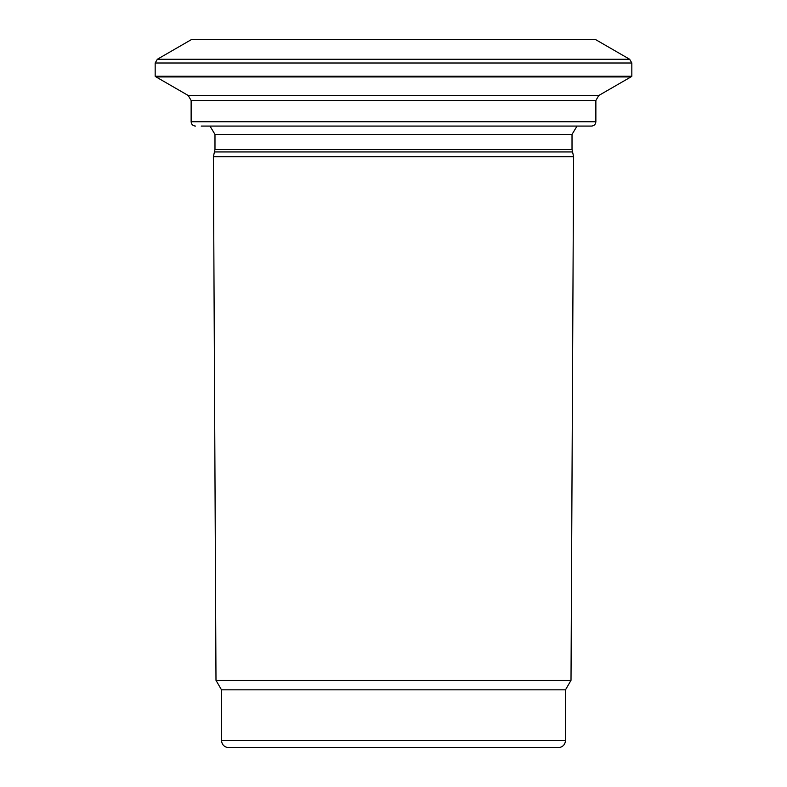 <?xml version="1.0" encoding="UTF-8"?>
<svg xmlns="http://www.w3.org/2000/svg" width="787" height="787" viewBox="0 0 787 787"><rect width="100%" height="100%" fill="white"/><g stroke="black" fill="none" stroke-linecap="round" stroke-linejoin="round"><path stroke-width="1.18" d="M558.288 747.65L228.712 747.65C224.325 747.217 221.914 744.817 221.481 740.419L565.519 740.419C565.086 744.817 562.675 747.217 558.288 747.65M221.481 740.419L221.481 689.825L565.519 689.825L565.519 740.419M565.519 689.825L571.008 680.322L215.992 680.322L213.375 156.731L573.625 156.731L572.021 149.51L214.979 149.51L213.375 156.731M577.038 126.077L572.021 134.39L572.021 149.51M598.759 95.502L630.928 76.929L156.072 76.929L188.241 95.502L598.759 95.502L595.867 100.51L595.867 121.749C595.611 124.376 594.165 125.822 591.539 126.077L201.206 126.077M156.072 76.929L155.167 76.241L631.833 76.241L630.928 76.929M629.659 59.261L595.179 39.35L191.821 39.35L157.341 59.261L629.659 59.261L631.833 63.009L631.833 76.241M571.008 680.322L573.625 156.731M572.336 151.94L214.664 151.94M572.021 134.39L214.979 134.39L214.979 149.51M595.867 121.749L191.133 121.749C191.359 124.356 192.805 125.802 195.461 126.077M595.867 100.51L191.133 100.51L191.133 121.749M631.833 63.009L155.167 63.009L157.341 59.261M221.481 689.825L215.992 680.322M214.979 134.39L209.962 126.077M188.241 95.502L191.133 100.51M155.167 63.009L155.167 76.241"/></g></svg>
